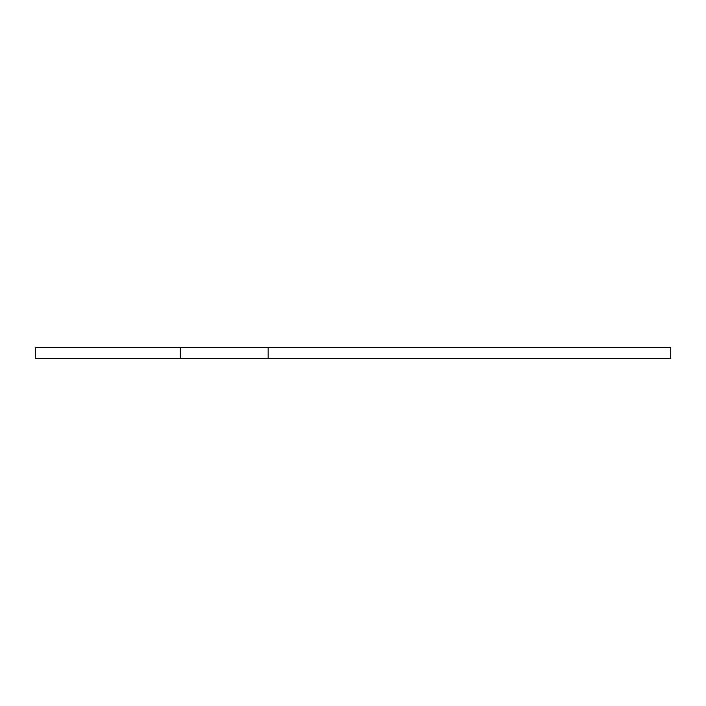 <?xml version="1.0" encoding="UTF-8"?>
<svg xmlns="http://www.w3.org/2000/svg" width="706" height="706" viewBox="0 0 706 706"><rect width="100%" height="100%" fill="white"/><g stroke="black" fill="none" stroke-linecap="round" stroke-linejoin="round"><path stroke-width="1.06" d="M670.7 347.326L268.156 347.326L268.156 358.674L670.7 358.674L670.7 347.326M180.348 347.326L180.348 358.674L35.3 358.674L35.3 347.326L268.156 347.326M180.348 358.674L268.156 358.674"/></g></svg>

